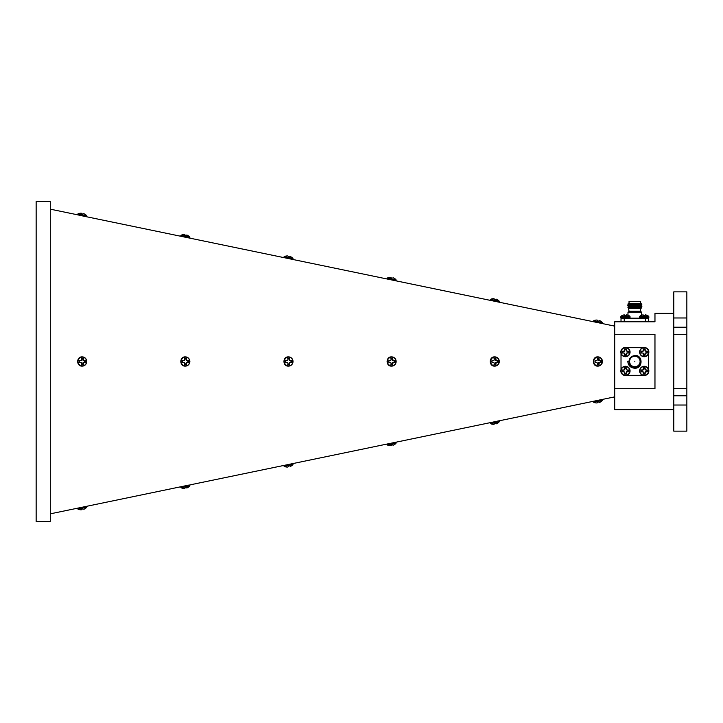 <?xml version="1.0" encoding="UTF-8"?>
<svg xmlns="http://www.w3.org/2000/svg" width="723" height="723" viewBox="0 0 723 723"><rect width="100%" height="100%" fill="white"/><g stroke="black" fill="none" stroke-linecap="round" stroke-linejoin="round"><path stroke-width="1.08" d="M79.286 509.625L79.286 509.625A6.986 6.986 0 0 1 78.012 509.119A0.624 0.624 0 0 1 77.686 508.694L77.578 508.188L50.294 513.836M82.458 508.965L81.636 509.652L82.458 508.965M77.686 508.694L86.724 506.814A0.624 0.624 0 0 1 86.597 507.338L78.012 509.119M80.831 509.814A6.977 6.95 168.3 0 1 79.403 509.598A6.977 6.95 168.3 0 0 80.831 509.814L80.913 509.814A6.923 6.371 91.2 0 0 81.356 509.796L81.455 509.769A6.923 2.639 83.7 0 0 81.627 509.67A6.923 2.639 83.7 0 1 81.455 509.769L81.356 509.796M86.597 507.338A6.986 6.986 0 0 1 85.63 508.305L85.504 508.332A6.977 6.95 168.3 0 1 84.284 509.1L84.211 509.137A6.923 6.371 -114.6 0 1 83.796 509.29M188.721 485.115L77.578 508.188M79.485 362.241L79.403 362.395A6.977 0.596 1 0 0 80.831 362.44L79.485 362.241L79.403 360.605A3.244 3.172 90 0 0 79.403 362.395M82.82 364.166L83.335 364.618A6.977 2.006 -90 0 0 83.479 363.262L82.829 363.217L82.82 364.166L81.365 364.166M81.455 362.747L81.455 362.747A6.923 0.705 67.5 0 1 81.627 363.19L81.636 363.262A6.977 0.813 90 0 1 81.572 364.618A3.244 3.172 90 0 0 83.335 364.618M78.012 361.5A4.383 4.293 90 0 0 82.305 365.883A4.383 4.293 90 0 0 86.597 361.5A4.383 4.293 90 0 0 82.305 357.117A4.383 4.293 90 0 0 78.012 361.5M79.485 360.759L80.831 360.56A6.977 0.596 179 0 0 79.403 360.605M81.365 360.352L80.913 360.542M83.335 358.382L82.829 359.783L83.479 359.738A6.977 2.006 -90 0 0 83.335 358.382A3.244 3.172 90 0 0 81.572 358.382A6.977 0.813 90 0 1 81.636 359.738L81.627 359.81A6.923 0.705 112.5 0 1 81.455 360.253M83.479 359.738L82.838 359.855L83.172 360.515L85.504 360.605A6.977 0.596 179 0 0 84.284 360.56L83.787 360.759M83.064 360.406L83.696 360.253A6.923 1.88 -113.3 0 0 83.497 359.81M83.696 360.253L83.172 360.515M83.714 360.741L84.211 360.542A6.923 1.13 -158.9 0 0 83.796 360.352M85.504 362.395L84.284 362.44A6.977 0.596 1 0 0 85.504 362.395A3.244 3.172 90 0 0 85.504 360.605M82.205 366.118L82.088 366.118C76.267 366.398 76.277 356.602 82.088 356.882L82.205 356.882A4.618 4.519 90 0 0 77.686 361.5A4.618 4.519 90 0 0 82.205 366.118A4.618 4.519 90 0 0 86.724 361.5A4.618 4.519 90 0 0 82.205 356.882C84.962 357.153 86.471 358.698 86.742 361.5C86.471 364.302 84.962 365.847 82.205 366.118M182.422 488.251L182.422 488.251A6.986 6.986 0 0 1 181.157 487.745A0.624 0.624 0 0 1 180.822 487.32L180.723 486.814M185.594 487.591L184.772 488.278A6.923 2.639 83.7 0 1 184.591 488.396A6.923 2.639 83.7 0 0 184.763 488.296L185.594 487.591M180.822 487.32L189.86 485.44A0.624 0.624 0 0 1 189.733 485.973L181.157 487.745M183.976 488.441A6.977 6.95 168.3 0 1 182.548 488.224A6.977 6.95 168.3 0 0 183.976 488.441L184.049 488.441A6.923 6.371 91.2 0 0 184.492 488.423A6.923 6.371 91.2 0 1 184.049 488.441M186.624 487.898L186.471 487.41L186.624 487.898A6.923 2.639 -107.1 0 0 186.832 487.935L186.941 487.917A6.923 6.371 -114.6 0 0 187.356 487.763A6.923 6.371 -114.6 0 1 186.941 487.917L186.832 487.935M187.356 487.763L187.42 487.727A6.977 6.95 168.3 0 0 188.649 486.959L188.766 486.931A6.986 6.986 0 0 0 189.733 485.973M182.63 362.241L182.548 362.395A6.977 0.596 1 0 0 183.976 362.44L182.63 362.241L182.548 360.605A3.244 3.172 90 0 0 182.548 362.395M185.965 364.166L186.471 364.618A6.977 2.006 -90 0 0 186.624 363.262L185.965 363.217L185.965 364.166L184.51 364.166M184.591 362.747L184.591 362.747A6.923 0.705 67.5 0 1 184.763 363.19L184.772 363.262A6.977 0.813 90 0 1 184.717 364.618A3.244 3.172 90 0 0 186.471 364.618M181.157 361.5A4.383 4.293 90 0 0 185.44 365.883A4.383 4.293 90 0 0 189.733 361.5A4.383 4.293 90 0 0 185.44 357.117A4.383 4.293 90 0 0 181.157 361.5M182.63 360.759L183.976 360.56A6.977 0.596 179 0 0 182.548 360.605M186.471 358.382L185.965 359.783L186.624 359.738A6.977 2.006 -90 0 0 186.471 358.382A3.244 3.172 90 0 0 184.717 358.382A6.977 0.813 90 0 1 184.772 359.738L184.763 359.81A6.923 0.705 112.5 0 1 184.591 360.253M186.624 359.738L185.983 359.855L186.308 360.515L188.649 360.605A6.977 0.596 179 0 0 187.42 360.56L186.923 360.759M186.209 360.406L186.832 360.253A6.923 1.88 -113.3 0 0 186.642 359.81M186.832 360.253L186.308 360.515M186.85 360.741L187.356 360.542A6.923 1.13 -158.9 0 0 186.941 360.352M188.649 362.395L187.42 362.44A6.977 0.596 1 0 0 188.649 362.395A3.244 3.172 90 0 0 188.649 360.605M185.341 366.118L185.224 366.118C179.412 366.398 179.412 356.602 185.224 356.882L185.341 356.882A4.618 4.519 90 0 0 180.822 361.5A4.618 4.519 90 0 0 185.341 366.118A4.618 4.519 90 0 0 189.86 361.5A4.618 4.519 90 0 0 185.341 356.882C188.097 357.153 189.607 358.698 189.878 361.5C189.607 364.302 188.097 365.847 185.341 366.118M285.558 466.877L285.558 466.877A6.986 6.986 0 0 1 284.293 466.371A0.624 0.624 0 0 1 283.967 465.946L283.859 465.44L189.76 484.934L189.86 485.44M288.739 466.218L287.917 466.904L288.739 466.218M283.967 465.946L293.005 464.067A0.624 0.624 0 0 1 292.869 464.6L284.293 466.371M287.112 467.067A6.977 6.95 168.3 0 1 285.684 466.85A6.977 6.95 168.3 0 0 287.112 467.067L287.185 467.067A6.923 6.371 91.2 0 0 287.627 467.049A6.923 6.371 91.2 0 1 287.185 467.067M292.869 464.6A6.986 6.986 0 0 1 291.911 465.558L291.785 465.585A6.977 6.95 168.3 0 1 290.565 466.353L290.492 466.389A6.923 6.371 -114.6 0 1 290.077 466.543M498.951 420.849L283.859 465.44M285.766 362.241L285.684 362.395A6.977 0.596 1 0 0 287.112 362.44L285.766 362.241L285.684 360.605A3.244 3.172 90 0 0 285.684 362.395M289.101 364.157L289.616 364.618A6.977 2.006 -90 0 0 289.76 363.262L289.101 363.217L289.101 364.157L287.646 364.157M287.736 362.747L287.736 362.747A6.923 0.705 67.5 0 1 287.899 363.19L287.917 363.262A6.977 0.813 90 0 1 287.853 364.618A3.244 3.172 90 0 0 289.616 364.618M284.293 361.5A4.383 4.293 90 0 0 288.585 365.883A4.383 4.293 90 0 0 292.869 361.5A4.383 4.293 90 0 0 288.585 357.117A4.383 4.293 90 0 0 284.293 361.5M285.766 360.759L287.112 360.56A6.977 0.596 179 0 0 285.684 360.605M289.616 358.382L289.101 359.783L289.76 359.738A6.977 2.006 -90 0 0 289.616 358.382A3.244 3.172 90 0 0 287.853 358.382A6.977 0.813 90 0 1 287.917 359.738L287.899 359.81A6.923 0.705 112.5 0 1 287.736 360.253M289.76 359.738L289.119 359.855L289.444 360.515L291.785 360.605A6.977 0.596 179 0 0 290.565 360.56L290.068 360.759M289.345 360.406L289.977 360.253A6.923 1.88 -113.3 0 0 289.778 359.81M289.977 360.253L289.444 360.515M289.995 360.741L290.492 360.542A6.923 1.13 -158.9 0 0 290.077 360.352M291.785 362.395L290.565 362.44A6.977 0.596 1 0 0 291.785 362.395A3.244 3.172 90 0 0 291.785 360.605M288.486 366.118L288.36 366.118C282.548 366.398 282.548 356.602 288.36 356.882L288.486 356.882A4.618 4.519 90 0 0 283.967 361.5A4.618 4.519 90 0 0 288.486 366.118A4.618 4.519 90 0 0 293.005 361.5A4.618 4.519 90 0 0 288.486 356.882C291.233 357.153 292.752 358.698 293.014 361.5C292.743 364.302 291.233 365.847 288.486 366.118M388.703 445.504L388.703 445.504A6.986 6.986 0 0 1 387.429 444.997A0.624 0.624 0 0 1 387.103 444.573L386.995 444.067M391.875 444.844L391.053 445.531A6.923 2.639 83.7 0 1 390.872 445.648A6.923 2.639 83.7 0 0 391.044 445.549L391.875 444.844M387.103 444.573L396.141 442.693A0.624 0.624 0 0 1 396.014 443.226L387.429 444.997M390.248 445.693A6.977 6.95 168.3 0 1 388.82 445.476A6.977 6.95 168.3 0 0 390.248 445.693L390.33 445.693A6.923 6.371 91.2 0 0 390.772 445.675A6.923 6.371 91.2 0 1 390.33 445.693M392.896 445.151L392.752 444.663L392.896 445.151A6.923 2.639 -107.1 0 0 393.113 445.187L393.222 445.169A6.923 6.371 -114.6 0 0 393.628 445.016A6.923 6.371 -114.6 0 1 393.222 445.169L393.113 445.187M393.628 445.016L393.701 444.979A6.977 6.95 168.3 0 0 394.921 444.211L395.047 444.184A6.986 6.986 0 0 0 396.014 443.226M388.902 362.241L388.82 362.395A6.977 0.596 1 0 0 390.248 362.44L388.902 362.241L388.82 360.605A3.244 3.172 90 0 0 388.82 362.395M392.237 364.157L392.752 364.618A6.977 2.006 -90 0 0 392.896 363.262L392.246 363.217L392.237 364.157L390.781 364.157M390.872 362.747L390.872 362.747A6.923 0.705 67.5 0 1 391.044 363.19L391.053 363.262A6.977 0.813 90 0 1 390.998 364.618A3.244 3.172 90 0 0 392.752 364.618M387.429 361.5A4.383 4.293 90 0 0 391.721 365.883A4.383 4.293 90 0 0 396.014 361.5A4.383 4.293 90 0 0 391.721 357.117A4.383 4.293 90 0 0 387.429 361.5M388.902 360.759L390.248 360.56A6.977 0.596 179 0 0 388.82 360.605M392.752 358.382L392.246 359.783L392.896 359.738A6.977 2.006 -90 0 0 392.752 358.382A3.244 3.172 90 0 0 390.998 358.382A6.977 0.813 90 0 1 391.053 359.738L391.044 359.81A6.923 0.705 112.5 0 1 390.872 360.253M392.896 359.738L392.255 359.855L392.589 360.515L394.921 360.605A6.977 0.596 179 0 0 393.701 360.56L393.204 360.759M392.481 360.406L393.113 360.253A6.923 1.88 -113.3 0 0 392.914 359.81M393.113 360.253L392.589 360.515M393.131 360.741L393.628 360.542A6.923 1.13 -158.9 0 0 393.222 360.352M394.921 362.395L393.701 362.44A6.977 0.596 1 0 0 394.921 362.395A3.244 3.172 90 0 0 394.921 360.605M391.622 366.118L391.495 366.118C385.684 366.398 385.693 356.602 391.495 356.882L391.622 356.882A4.618 4.519 90 0 0 387.103 361.5A4.618 4.519 90 0 0 391.622 366.118A4.618 4.519 90 0 0 396.141 361.5A4.618 4.519 90 0 0 391.622 356.882C394.378 357.153 395.888 358.698 396.159 361.5C395.888 364.302 394.378 365.847 391.622 366.118M491.839 424.13L491.839 424.13A6.986 6.986 0 0 1 490.574 423.624A0.624 0.624 0 0 1 490.239 423.199L490.14 422.693M495.011 423.47L494.198 424.157L495.011 423.47M490.239 423.199L499.286 421.319A0.624 0.624 0 0 1 499.15 421.852L490.574 423.624M493.393 424.32A6.977 6.95 168.3 0 1 491.965 424.103A6.977 6.95 168.3 0 0 493.393 424.32L493.466 424.32A6.923 6.371 91.2 0 0 493.908 424.302A6.923 6.371 91.2 0 1 493.466 424.32M494.18 424.175L494.134 423.651M495.897 423.289L496.059 423.786A6.923 2.639 -107.1 0 0 496.258 423.814L496.358 423.795A6.923 6.371 -114.6 0 0 496.773 423.642A6.923 6.371 -114.6 0 1 496.358 423.795L496.258 423.814M496.773 423.642L496.837 423.606A6.977 6.95 168.3 0 0 498.066 422.838A6.977 6.95 168.3 0 1 496.837 423.606M499.15 421.852A6.986 6.986 0 0 1 498.183 422.81L498.066 422.838M497.858 421.003L498.816 420.867M492.047 362.241L491.965 362.395A6.977 0.596 1 0 0 493.393 362.44L492.047 362.241L491.965 360.605A3.244 3.172 90 0 0 491.965 362.395M495.372 364.157L495.897 364.618A6.977 2.006 -90 0 0 496.041 363.262L495.382 363.217L495.372 364.157L493.926 364.157M494.008 362.747L494.008 362.747A6.923 0.705 67.5 0 1 494.18 363.19L494.198 363.262A6.977 0.813 90 0 1 494.134 364.618A3.244 3.172 90 0 0 495.897 364.618M490.574 361.5A4.383 4.293 90 0 0 494.857 365.883A4.383 4.293 90 0 0 499.15 361.5A4.383 4.293 90 0 0 494.857 357.117A4.383 4.293 90 0 0 490.574 361.5M492.047 360.759L493.393 360.56A6.977 0.596 179 0 0 491.965 360.605M495.897 358.382L495.382 359.783L496.041 359.738A6.977 2.006 -90 0 0 495.897 358.382A3.244 3.172 90 0 0 494.134 358.382A6.977 0.813 90 0 1 494.198 359.738L494.18 359.81A6.923 0.705 112.5 0 1 494.008 360.253M496.041 359.738L495.391 359.855L495.725 360.515L498.066 360.605A6.977 0.596 179 0 0 496.837 360.56L496.34 360.759M495.626 360.406L496.258 360.253A6.923 1.88 -113.3 0 0 496.059 359.81M496.258 360.253L495.725 360.515M496.267 360.741L496.773 360.542A6.923 1.13 -158.9 0 0 496.358 360.352M498.066 362.395L496.837 362.44A6.977 0.596 1 0 0 498.066 362.395A3.244 3.172 90 0 0 498.066 360.605M494.767 366.118L494.622 366.118C488.829 366.398 488.829 356.602 494.622 356.882L494.767 356.882A4.618 4.519 90 0 0 490.239 361.5A4.618 4.519 90 0 0 494.767 366.118A4.618 4.519 90 0 0 499.286 361.5A4.618 4.519 90 0 0 494.767 356.882C497.514 357.153 499.024 358.698 499.295 361.5C499.024 364.302 497.514 365.847 494.767 366.118M594.975 402.756L594.975 402.756A6.986 6.986 0 0 1 593.71 402.25A0.624 0.624 0 0 1 593.384 401.825L593.276 401.319L499.177 420.813L499.286 421.319M597.27 402.277L597.334 402.783L597.27 402.277L599.033 401.916L597.27 402.277L597.334 402.783A6.923 2.639 83.7 0 1 597.153 402.901L597.044 402.928A6.923 6.371 91.2 0 1 596.611 402.955L596.529 402.946A6.977 6.95 168.3 0 1 595.101 402.729A6.977 6.95 168.3 0 0 596.529 402.946M593.384 401.825L602.422 399.955A0.624 0.624 0 0 1 602.295 400.479L593.71 402.25M599.177 402.404L599.033 401.916L599.177 402.404A6.923 2.639 -107.1 0 0 599.394 402.44L599.494 402.422A6.923 6.371 -114.6 0 0 599.909 402.268A6.923 6.371 -114.6 0 1 599.494 402.422L599.394 402.44M599.909 402.268L599.982 402.232A6.977 6.95 168.3 0 0 601.202 401.464L601.328 401.437A6.986 6.986 0 0 0 602.295 400.479M602.087 399.467L593.276 401.319M595.183 362.241L595.101 362.395A6.977 0.596 1 0 0 596.529 362.44L595.183 362.241L595.101 360.605A3.244 3.172 90 0 0 595.101 362.395M598.499 364.148L599.033 364.618A6.977 2.006 -90 0 0 599.177 363.262L598.517 363.217L598.499 364.148L597.062 364.148M597.153 362.747L597.153 362.747A6.923 0.705 67.5 0 1 597.325 363.19L597.334 363.262A6.977 0.813 90 0 1 597.27 364.618A3.244 3.172 90 0 0 599.033 364.618M593.71 361.5A4.383 4.293 90 0 0 598.002 365.883A4.383 4.293 90 0 0 602.295 361.5A4.383 4.293 90 0 0 598.002 357.117A4.383 4.293 90 0 0 593.71 361.5M595.183 360.759L596.529 360.56A6.977 0.596 179 0 0 595.101 360.605M599.033 358.382L598.517 359.783L599.177 359.738A6.977 2.006 -90 0 0 599.033 358.382A3.244 3.172 90 0 0 597.27 358.382A6.977 0.813 90 0 1 597.334 359.738L597.325 359.81A6.923 0.705 112.5 0 1 597.153 360.253M599.177 359.738L598.527 359.855L598.861 360.515L601.202 360.605A6.977 0.596 179 0 0 599.982 360.56L599.484 360.759M598.761 360.406L599.394 360.253A6.923 1.88 -113.3 0 0 599.195 359.81M599.394 360.253L598.861 360.515M599.412 360.741L599.909 360.542A6.923 1.13 -158.9 0 0 599.494 360.352M601.202 362.395L599.982 362.44A6.977 0.596 1 0 0 601.202 362.395A3.244 3.172 90 0 0 601.202 360.605M597.903 366.118L597.74 366.118C591.974 366.398 591.974 356.602 597.74 356.882L597.903 356.882A4.618 4.519 90 0 0 593.384 361.5A4.618 4.519 90 0 0 597.903 366.118A4.618 4.519 90 0 0 602.422 361.5A4.618 4.519 90 0 0 597.903 356.882C600.65 357.153 602.169 358.698 602.431 361.5C602.169 364.302 600.65 365.847 597.903 366.118M79.286 213.375L79.286 213.375A6.986 6.986 0 0 0 78.012 213.881L86.597 215.662A6.986 6.986 0 0 0 85.63 214.695L85.504 214.668A6.977 6.95 11.7 0 0 84.284 213.9A6.977 6.95 11.7 0 1 85.504 214.668M82.458 214.035L81.636 213.348L82.458 214.035M78.012 213.881A0.624 0.624 0 0 0 77.686 214.306L86.724 216.186A0.624 0.624 0 0 0 86.597 215.662M80.831 213.186A6.977 6.95 11.7 0 0 79.403 213.402A6.977 6.95 11.7 0 1 80.831 213.186L80.913 213.186A6.923 6.371 88.8 0 1 81.356 213.204A6.923 6.371 88.8 0 0 80.913 213.186M83.696 213.692A6.923 2.639 -72.9 0 0 83.497 213.719A6.923 2.639 -72.9 0 1 83.696 213.692L83.796 213.71A6.923 6.371 -65.4 0 1 84.211 213.863A6.923 6.371 -65.4 0 0 83.796 213.71L83.696 213.692M77.686 214.306L77.578 214.812L82.088 215.825L614.704 326.127M182.422 234.749L182.422 234.749A6.986 6.986 0 0 0 181.157 235.255L189.733 237.027A6.986 6.986 0 0 0 188.766 236.069L188.649 236.041A6.977 6.95 11.7 0 0 187.42 235.273A6.977 6.95 11.7 0 1 188.649 236.041M185.594 235.409L184.772 234.722A6.923 2.639 96.3 0 0 184.591 234.604A6.923 2.639 96.3 0 1 184.763 234.704L185.594 235.409M181.157 235.255A0.624 0.624 0 0 0 180.822 235.68L189.86 237.56A0.624 0.624 0 0 0 189.733 237.027M183.976 234.559A6.977 6.95 11.7 0 0 182.548 234.776A6.977 6.95 11.7 0 1 183.976 234.559L184.049 234.559A6.923 6.371 88.8 0 1 184.492 234.577A6.923 6.371 88.8 0 0 184.049 234.559M186.624 235.102L186.471 235.59L186.624 235.102A6.923 2.639 -72.9 0 1 186.832 235.065A6.923 2.639 -72.9 0 0 186.642 235.092L186.471 235.59M186.832 235.065L186.941 235.083A6.923 6.371 -65.4 0 1 187.356 235.237A6.923 6.371 -65.4 0 0 186.941 235.083L186.832 235.065M285.558 256.123L285.558 256.123A6.986 6.986 0 0 0 284.293 256.629L292.869 258.4A6.986 6.986 0 0 0 291.911 257.442L291.785 257.415A6.977 6.95 11.7 0 0 290.565 256.647A6.977 6.95 11.7 0 1 291.785 257.415M288.739 256.782L287.917 256.096L288.739 256.782M284.293 256.629A0.624 0.624 0 0 0 283.967 257.054L293.005 258.933A0.624 0.624 0 0 0 292.869 258.4M287.627 255.951A6.923 6.371 88.8 0 0 287.185 255.933A6.923 6.371 88.8 0 1 287.627 255.951L287.736 255.978A6.923 2.639 96.3 0 1 287.899 256.078A6.923 2.639 96.3 0 0 287.736 255.978L287.627 255.951M289.778 256.466A6.923 2.639 -72.9 0 1 289.977 256.439L289.977 256.439A6.923 2.639 -72.9 0 0 289.778 256.466L289.616 256.963M388.703 277.496L388.703 277.496A6.986 6.986 0 0 0 387.429 278.003L396.014 279.774A6.986 6.986 0 0 0 395.047 278.816L394.921 278.789A6.977 6.95 11.7 0 0 393.701 278.021A6.977 6.95 11.7 0 1 394.921 278.789M391.875 278.156L390.998 277.975L391.875 278.156M387.429 278.003A0.624 0.624 0 0 0 387.103 278.427L396.141 280.307A0.624 0.624 0 0 0 396.014 279.774M390.248 277.307A6.977 6.95 11.7 0 0 388.82 277.524A6.977 6.95 11.7 0 1 390.248 277.307L390.33 277.307A6.923 6.371 88.8 0 1 390.772 277.325A6.923 6.371 88.8 0 0 390.33 277.307M393.113 277.813A6.923 2.639 -72.9 0 0 392.914 277.84A6.923 2.639 -72.9 0 1 393.113 277.813L393.222 277.831A6.923 6.371 -65.4 0 1 393.628 277.984A6.923 6.371 -65.4 0 0 393.222 277.831L393.113 277.813M491.839 298.87L491.839 298.87A6.986 6.986 0 0 0 490.574 299.376L499.15 301.148A6.986 6.986 0 0 0 498.183 300.19L498.066 300.162A6.977 6.95 11.7 0 0 496.837 299.394A6.977 6.95 11.7 0 1 498.066 300.162M495.011 299.53L495.897 299.711L495.011 299.53M490.574 299.376A0.624 0.624 0 0 0 490.239 299.801L499.286 301.681A0.624 0.624 0 0 0 499.15 301.148M493.908 298.698A6.923 6.371 88.8 0 0 493.466 298.68A6.923 6.371 88.8 0 1 493.908 298.698L494.008 298.726A6.923 2.639 96.3 0 1 494.18 298.825A6.923 2.639 96.3 0 0 494.008 298.726L493.908 298.698M496.041 299.223L496.059 299.214A6.923 2.639 -72.9 0 1 496.258 299.186L496.358 299.205A6.923 6.371 -65.4 0 1 496.773 299.358A6.923 6.371 -65.4 0 0 496.358 299.205L496.258 299.186M594.975 320.244L594.975 320.244A6.986 6.986 0 0 0 593.71 320.75L602.295 322.521A6.986 6.986 0 0 0 601.328 321.563L601.202 321.536A6.977 6.95 11.7 0 0 599.982 320.768A6.977 6.95 11.7 0 1 601.202 321.536M598.156 320.904L597.334 320.217A6.923 2.639 96.3 0 0 597.153 320.099A6.923 2.639 96.3 0 1 597.325 320.199L598.156 320.904M593.71 320.75A0.624 0.624 0 0 0 593.384 321.175L602.422 323.045A0.624 0.624 0 0 0 602.295 322.521M597.044 320.072L597.044 320.072A6.923 6.371 88.8 0 0 596.611 320.045L596.529 320.054A6.977 6.95 11.7 0 0 595.101 320.271M599.177 320.596L599.033 321.084L599.177 320.596A6.923 2.639 -72.9 0 1 599.394 320.56A6.923 2.639 -72.9 0 0 599.195 320.587L599.033 321.084M599.394 320.56L599.494 320.578A6.923 6.371 -65.4 0 1 599.909 320.732A6.923 6.371 -65.4 0 0 599.494 320.578L599.394 320.56M36.15 361.5L36.15 201.545L50.294 201.545L50.294 521.455L36.15 521.455L36.15 361.5M614.704 396.873L602.313 399.439L602.422 399.955M77.578 214.812L50.294 209.164M185.215 237.207L184.338 237.017M183.488 236.837L182.738 236.665M673.791 313.348L654.966 313.348L654.966 321.771L614.704 321.771L614.704 334.297L654.966 334.297L654.966 388.703L614.704 388.703L614.704 409.652L673.791 409.652M643.28 314.975A6.923 2.639 84.6 0 0 643.09 314.903L643.09 314.903A6.923 2.639 84.6 0 1 643.28 314.975L643.334 315.49L643.289 314.984L643.334 315.49L643.289 314.984L643.334 315.49L643.289 314.984L643.334 315.49L645.133 315.49L645.196 314.975A6.923 2.639 -84.6 0 1 645.377 314.903A6.923 2.639 -84.6 0 0 645.196 314.975L645.178 314.984M642.548 314.975A6.923 6.371 77.1 0 1 642.982 314.903A6.923 6.371 77.1 0 0 642.548 314.975L642.476 314.984A6.977 6.95 -0 0 0 641.12 315.49L640.994 315.49A6.986 6.986 0 0 0 639.855 316.24L648.612 316.24A6.986 6.986 0 0 0 647.474 315.49L647.347 315.49A6.977 6.95 -0 0 0 645.991 314.984L645.919 314.975A6.923 6.371 -77.1 0 0 645.485 314.903L645.485 314.903A6.923 6.371 -77.1 0 1 645.919 314.975L645.991 314.984A6.977 6.95 0 0 1 647.347 315.49M641.12 315.49A6.977 6.95 0 0 1 642.476 314.984M648.847 316.728L648.847 317.551L639.62 317.551L639.62 316.728L648.847 316.728L648.224 318.174M648.658 321.771L648.658 318.174L645.449 318.174L645.449 321.771M624.482 314.975A6.923 2.639 84.6 0 0 624.292 314.903L624.292 314.903A6.923 2.639 84.6 0 1 624.482 314.975L624.545 315.49L624.5 314.984L624.545 315.49L624.5 314.984L624.545 315.49L624.5 314.984L624.545 315.49L626.335 315.49L626.398 314.975A6.923 2.639 -84.6 0 1 626.588 314.903A6.923 2.639 -84.6 0 0 626.398 314.975L626.38 314.984M624.292 314.903L624.193 314.903A6.923 6.371 77.1 0 0 623.75 314.975L623.678 314.984A6.977 6.95 0 0 0 622.322 315.49L622.196 315.49A6.986 6.986 0 0 0 621.057 316.24L629.823 316.24A6.986 6.986 0 0 0 628.685 315.49L628.558 315.49A6.977 6.95 -0 0 0 627.202 314.984L627.13 314.975A6.923 6.371 -77.1 0 0 626.687 314.903A6.923 6.371 -77.1 0 1 627.13 314.975L627.202 314.984A6.977 6.95 0 0 1 628.558 315.49M630.058 317.551L620.822 317.551L620.822 316.728L630.058 316.728L629.426 318.174M640.641 303.362L629.037 303.362L627.772 304.094L629.037 303.362L629.037 301.319L640.641 301.319L640.641 303.362L641.238 303.705L640.623 304.067L641.897 304.862L627.772 305.603L629.046 306.371L627.772 307.139L629.046 307.908L628.549 308.224L629.037 311.242L640.641 311.242L640.641 308.513L629.037 308.513M627.772 305.603L629.046 304.862L627.772 304.094L634.839 303.895C643.099 303.777 643.099 303.642 634.839 303.515M640.668 307.772L634.839 308.043C626.724 308.161 626.724 308.287 634.839 308.423M629.037 311.242L628.775 311.703L640.903 311.703L641.69 312.209L627.98 312.209L627.98 315.237M634.839 303.669C642.286 303.913 642.286 304.175 634.839 304.437C627.347 304.681 627.347 304.943 634.839 305.205C642.449 305.44 642.449 305.693 634.839 305.974C627.465 306.209 627.465 306.462 634.839 306.742C642.232 306.995 642.232 307.248 634.839 307.51C627.311 307.763 627.311 308.016 634.839 308.278M634.839 303.732C642.322 303.985 642.322 304.238 634.839 304.5C627.347 304.754 627.347 305.007 634.839 305.269C642.322 305.522 642.322 305.775 634.839 306.037C627.347 306.29 627.347 306.543 634.839 306.805C642.322 307.058 642.322 307.311 634.839 307.573C627.347 307.826 627.347 308.079 634.839 308.341M641.897 304.862L640.623 305.603L641.897 306.398L627.772 307.139M641.897 306.398L640.623 307.139L641.789 307.844L640.641 308.513M644.943 373.466L645.133 374.008A6.977 0.606 -90 0 0 645.178 372.661L645.874 371.622L647.347 371.794A3.244 3.244 0 0 0 647.347 369.995A6.977 0.606 180 0 0 645.991 369.959L644.961 369.254L645.133 367.781A3.244 3.244 0 0 0 643.334 367.781A6.977 0.606 90 0 0 643.289 369.137L643.172 369.932L641.672 370.185A2.666 2.666 0 0 0 641.672 371.604L643.172 371.857L643.524 373.466A2.666 2.666 0 0 0 644.943 373.466L644.943 372.607M643.524 372.607L643.289 372.661A6.977 0.606 90 0 0 643.334 374.008A3.244 3.244 0 0 0 645.133 374.008M646.796 371.604A2.666 2.666 0 0 0 646.796 370.185L647.347 369.995M648.847 370.899A4.618 4.618 0 0 0 644.238 366.281A4.618 4.618 0 0 0 639.62 370.899A4.618 4.618 0 0 0 644.238 375.517A4.618 4.618 0 0 0 648.847 370.899M644.238 375.282A4.383 4.383 0 0 0 648.612 370.899A4.383 4.383 0 0 0 644.238 366.516A4.383 4.383 0 0 0 639.855 370.899A4.383 4.383 0 0 0 644.238 375.282M643.271 371.965L643.09 372.146A6.923 0.606 67.5 0 0 643.28 372.58M642.521 370.185L642.476 369.959A6.977 0.606 180 0 0 641.12 369.995A3.244 3.244 0 0 0 641.12 371.794A6.977 0.606 0 0 0 642.476 371.839M643.172 369.932L642.982 369.751A6.923 0.606 157.5 0 0 642.548 369.941M644.943 354.668L645.133 355.219A6.977 0.606 -90 0 0 645.178 353.863L645.874 352.824L647.347 353.005A3.244 3.244 0 0 0 647.347 351.206A6.977 0.606 180 0 0 645.991 351.161L644.961 350.465L645.133 348.992A3.244 3.244 0 0 0 643.334 348.992A6.977 0.606 90 0 0 643.289 350.339L643.172 351.143L641.672 351.396A2.666 2.666 0 0 0 641.672 352.815L643.271 353.167L643.524 354.668A2.666 2.666 0 0 0 644.943 354.668L644.943 353.818M643.524 353.818L643.289 353.863A6.977 0.606 90 0 0 643.334 355.219A3.244 3.244 0 0 0 645.133 355.219M646.796 352.815A2.666 2.666 0 0 0 646.796 351.396L647.347 351.206M648.847 352.101A4.618 4.618 0 0 0 644.238 347.483A4.618 4.618 0 0 0 639.62 352.101A4.618 4.618 0 0 0 644.238 356.719A4.618 4.618 0 0 0 648.847 352.101M644.238 356.484A4.383 4.383 0 0 0 648.612 352.101A4.383 4.383 0 0 0 644.238 347.718A4.383 4.383 0 0 0 639.855 352.101A4.383 4.383 0 0 0 644.238 356.484M643.271 353.167L643.09 353.348A6.923 0.606 67.5 0 0 643.28 353.791M642.521 351.396L642.476 351.161A6.977 0.606 180 0 0 641.12 351.206A3.244 3.244 0 0 0 641.12 353.005A6.977 0.606 0 0 0 642.476 353.041M643.172 351.143L642.982 350.953A6.923 0.606 157.5 0 0 642.548 351.143M626.145 373.466L626.335 374.008A6.977 0.606 -90 0 0 626.38 372.661L627.085 371.622L628.558 371.794A3.244 3.244 0 0 0 628.558 369.995A6.977 0.606 180 0 0 627.202 369.959L626.163 369.254L626.335 367.781A3.244 3.244 0 0 0 624.545 367.781A6.977 0.606 90 0 0 624.5 369.137L624.374 369.932L622.874 370.185A2.666 2.666 0 0 0 622.874 371.604L624.482 371.965L624.735 373.466A2.666 2.666 0 0 0 626.145 373.466L626.145 372.607M624.735 372.607L624.5 372.661A6.977 0.606 90 0 0 624.545 374.008A3.244 3.244 0 0 0 626.335 374.008M628.007 371.604A2.666 2.666 0 0 0 628.007 370.185L628.558 369.995M630.058 370.899A4.618 4.618 0 0 0 625.44 366.281A4.618 4.618 0 0 0 620.822 370.899A4.618 4.618 0 0 0 625.44 375.517A4.618 4.618 0 0 0 630.058 370.899M625.44 375.282A4.383 4.383 0 0 0 629.823 370.899A4.383 4.383 0 0 0 625.44 366.516A4.383 4.383 0 0 0 621.057 370.899A4.383 4.383 0 0 0 625.44 375.282M624.482 371.965L624.292 372.146A6.923 0.606 67.5 0 0 624.482 372.58M623.723 370.185L623.678 369.959A6.977 0.606 180 0 0 622.322 369.995A3.244 3.244 0 0 0 622.322 371.794A6.977 0.606 0 0 0 623.678 371.839M624.374 369.932L624.193 369.751A6.923 0.606 157.5 0 0 623.75 369.941M629.037 361.211L627.772 361.148C628.115 365.522 630.474 367.88 634.839 368.233C643.036 368.513 643.163 354.912 634.839 355.427L630.736 357.397M634.839 361.166L634.839 361.834L634.839 361.166M634.839 356.249A5.251 5.251 0 0 0 629.588 361.5A5.251 5.251 0 0 0 634.839 366.751A5.251 5.251 0 0 0 640.09 361.5A5.251 5.251 0 0 0 634.839 356.249M634.839 367.302A5.802 5.802 0 0 0 640.641 361.5A5.802 5.802 0 0 0 634.839 355.698A5.802 5.802 0 0 0 629.037 361.5A5.802 5.802 0 0 0 634.839 367.302M626.145 354.668L626.335 355.219A6.977 0.606 -90 0 0 626.38 353.863L627.085 352.824L628.558 353.005A3.244 3.244 0 0 0 628.558 351.206A6.977 0.606 180 0 0 627.202 351.161L626.163 350.465L626.335 348.992A3.244 3.244 0 0 0 624.545 348.992A6.977 0.606 90 0 0 624.5 350.339L624.374 351.143L622.874 351.396A2.666 2.666 0 0 0 622.874 352.815L624.482 353.167L624.735 354.668A2.666 2.666 0 0 0 626.145 354.668L626.145 353.818M624.735 353.818L624.5 353.863A6.977 0.606 90 0 0 624.545 355.219A3.244 3.244 0 0 0 626.335 355.219M628.007 352.815A2.666 2.666 0 0 0 628.007 351.396L628.558 351.206M630.058 352.101A4.618 4.618 0 0 0 625.44 347.483A4.618 4.618 0 0 0 620.822 352.101A4.618 4.618 0 0 0 625.44 356.719A4.618 4.618 0 0 0 630.058 352.101M625.44 356.484A4.383 4.383 0 0 0 629.823 352.101A4.383 4.383 0 0 0 625.44 347.718A4.383 4.383 0 0 0 621.057 352.101A4.383 4.383 0 0 0 625.44 356.484M624.482 353.167L624.292 353.348A6.923 0.606 67.5 0 0 624.482 353.791M623.723 351.396L623.678 351.161A6.977 0.606 180 0 0 622.322 351.206A3.244 3.244 0 0 0 622.322 353.005A6.977 0.606 0 0 0 623.678 353.041M624.374 351.143L624.193 350.953A6.923 0.606 157.5 0 0 623.75 351.143M642.91 347.682L626.76 347.682M648.658 369.57L648.658 353.43M626.76 375.318L642.91 375.318M621.021 353.43L621.021 369.57M626.145 350.393L626.38 350.339A6.977 0.606 -90 0 0 626.335 348.992M626.398 351.035L626.588 350.854A6.923 0.606 -112.5 0 0 626.398 350.42M627.157 352.815L627.202 353.041A6.977 0.606 0 0 0 628.558 353.005M626.507 353.068L626.687 353.249A6.923 0.606 -22.5 0 0 627.13 353.059M625.44 347.483A4.618 4.618 0 0 0 620.822 352.101A4.618 4.618 0 0 1 625.44 347.483A4.618 4.618 0 0 0 620.822 352.101A4.618 4.618 0 0 0 625.44 356.719M626.145 349.534A2.666 2.666 0 0 0 624.735 349.534L624.545 348.992M628.007 351.396L627.157 351.396M624.735 349.534L624.735 350.393M624.735 354.668L624.545 355.219M622.874 352.815L622.322 353.005M622.874 351.396L622.322 351.206M626.145 369.182L626.38 369.137A6.977 0.606 -90 0 0 626.335 367.781M626.398 369.833L626.588 369.652A6.923 0.606 -112.5 0 0 626.398 369.209M627.157 371.604L627.202 371.839A6.977 0.606 0 0 0 628.558 371.794M626.507 371.857L626.687 372.047A6.923 0.606 -22.5 0 0 627.13 371.857M626.145 368.332A2.666 2.666 0 0 0 624.735 368.332L624.545 367.781M628.007 370.185L627.157 370.185M624.735 368.332L624.735 369.182M624.735 373.466L624.545 374.008M622.874 371.604L622.322 371.794M622.874 370.185L622.322 369.995M644.943 350.393L645.178 350.339A6.977 0.606 -90 0 0 645.133 348.992M645.196 351.035L645.377 350.854A6.923 0.606 -112.5 0 0 645.196 350.42M645.946 352.815L645.991 353.041A6.977 0.606 0 0 0 647.347 353.005M645.305 353.068L645.485 353.249A6.923 0.606 -22.5 0 0 645.919 353.059M644.238 347.483A4.618 4.618 0 0 0 639.62 352.101A4.618 4.618 0 0 1 644.238 347.483A4.618 4.618 0 0 0 639.62 352.101A4.618 4.618 0 0 0 644.238 356.719M644.943 349.534A2.666 2.666 0 0 0 643.524 349.534L643.334 348.992M646.796 351.396L645.946 351.396M643.524 349.534L643.524 350.393M643.524 354.668L643.334 355.219M641.672 352.815L641.12 353.005M641.672 351.396L641.12 351.206M644.943 369.182L645.178 369.137A6.977 0.606 -90 0 0 645.133 367.781M645.196 369.833L645.377 369.652A6.923 0.606 -112.5 0 0 645.196 369.209M645.946 371.604L645.991 371.839A6.977 0.606 0 0 0 647.347 371.794M645.305 371.857L645.485 372.047A6.923 0.606 -22.5 0 0 645.919 371.857M644.943 368.332A2.666 2.666 0 0 0 643.524 368.332L643.334 367.781M646.796 370.185L645.946 370.185M643.524 368.332L643.524 369.182M643.524 373.466L643.334 374.008M641.672 371.604L641.12 371.794M641.672 370.185L641.12 369.995M624.229 321.771L624.229 318.174L645.449 318.174M624.229 318.174L621.021 318.174L621.021 321.771M614.704 334.297L614.704 388.703M673.791 431.143L673.791 291.857L686.85 291.857L686.85 431.143L673.791 431.143M673.791 327.23L686.85 327.23M673.791 395.77L686.85 395.77M597.334 320.217L597.27 320.723L597.334 320.217M494.134 299.349L494.18 298.825M493.466 298.68L493.393 298.68A6.977 6.95 11.7 0 0 491.965 298.897M391.053 277.469L390.998 277.975M290.565 256.647L290.492 256.611A6.923 6.371 -65.4 0 0 290.077 256.457M287.185 255.933L287.112 255.933A6.977 6.95 11.7 0 0 285.684 256.15M184.772 234.722L184.717 235.228M599.982 362.44L598.861 362.485L598.517 363.217M598.861 362.485L599.494 362.648A6.923 1.13 -21.1 0 0 599.909 362.458M599.494 362.648L598.761 362.594M598.527 363.145L599.195 363.19A6.923 1.88 -66.7 0 0 599.394 362.747M600.406 362.241L600.406 360.759M598.499 358.852L597.062 358.852M496.837 362.44L495.725 362.485L495.382 363.217M495.725 362.485L496.358 362.648A6.923 1.13 -21.1 0 0 496.773 362.458M496.358 362.648L495.626 362.594M495.391 363.145L496.059 363.19A6.923 1.88 -66.7 0 0 496.258 362.747M497.27 362.241L497.27 360.759M495.372 358.843L493.926 358.843M393.701 362.44L392.589 362.485L392.246 363.217M392.589 362.485L393.222 362.648A6.923 1.13 -21.1 0 0 393.628 362.458M393.222 362.648L392.481 362.594M392.255 363.145L392.914 363.19A6.923 1.88 -66.7 0 0 393.113 362.747M394.134 362.241L394.134 360.759M392.237 358.843L390.781 358.843M290.565 362.44L289.444 362.485L289.101 363.217M289.444 362.485L290.077 362.648A6.923 1.13 -21.1 0 0 290.492 362.458M290.077 362.648L289.345 362.594M289.119 363.145L289.778 363.19A6.923 1.88 -66.7 0 0 289.977 362.747M290.989 362.241L290.989 360.759M289.101 358.843L287.646 358.843M187.42 362.44L186.308 362.485L185.965 363.217M186.308 362.485L186.941 362.648A6.923 1.13 -21.1 0 0 187.356 362.458M186.941 362.648L186.209 362.594M185.983 363.145L186.642 363.19A6.923 1.88 -66.7 0 0 186.832 362.747M187.853 362.241L187.853 360.759M185.965 358.834L184.51 358.834M84.284 362.44L83.172 362.485L82.829 363.217M83.172 362.485L83.796 362.648A6.923 1.13 -21.1 0 0 84.211 362.458M83.796 362.648L83.064 362.594M82.838 363.145L83.497 363.19A6.923 1.88 -66.7 0 0 83.696 362.747M84.718 362.241L84.718 360.759M82.82 358.834L81.365 358.834M84.284 509.1A6.977 6.95 168.3 0 0 85.504 508.332M644.238 366.281A4.618 4.618 0 0 0 639.62 370.899A4.618 4.618 0 0 0 644.238 375.517M625.44 366.281A4.618 4.618 0 0 0 620.822 370.899A4.618 4.618 0 0 0 625.44 375.517M673.791 317.975L686.85 317.975M673.791 334.306L686.85 334.306M673.791 388.694L686.85 388.694M673.791 405.025L686.85 405.025M86.724 506.814L86.615 506.308M293.005 464.067L292.896 463.56M396.141 442.693L396.041 442.187M86.724 216.186L86.615 216.692M189.86 237.56L189.76 238.066M293.005 258.933L292.896 259.44M396.141 280.307L396.041 280.813M499.286 301.681L499.177 302.187M602.422 323.045L602.313 323.561M630.058 316.728L629.823 316.24M622.196 315.49A6.986 6.986 0 0 0 621.057 316.24L620.822 316.728L621.057 316.24M641.69 312.209L641.69 315.237M628.775 311.703L627.98 312.209M640.903 311.703L640.641 311.242M620.822 317.551L621.455 318.174M639.62 317.551L640.244 318.174M639.62 316.728L639.855 316.24M593.384 321.175L593.276 321.681M490.239 299.801L490.14 300.307M387.103 278.427L386.995 278.933M283.967 257.054L283.859 257.56M180.822 235.68L180.723 236.186"/></g></svg>
